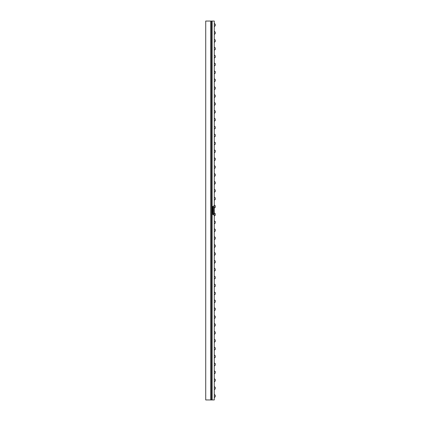 <?xml version="1.0" encoding="UTF-8"?>
<svg xmlns="http://www.w3.org/2000/svg" width="421" height="421" viewBox="0 0 421 421"><rect width="100%" height="100%" fill="white"/><g stroke="black" fill="none" stroke-linecap="round" stroke-linejoin="round"><path stroke-width="0.63" d="M213.005 212.794L212.61 212.458L213.005 212.794M212.81 212.242L213.089 212.631L212.61 212.894L212.61 212.352L213.015 212.368L212.81 213.005M212.81 212.373L212.8 212.873M212.131 399.95L212.131 21.05L214.284 21.05L214.284 399.95L205.722 399.95L205.722 21.05L210.653 21.05L210.653 399.95M213.889 206.058L213.421 206.358M213.5 207.385L213.9 207.737L213.536 207.785L213.5 207.385M213.5 208.748L213.9 209.1L213.536 209.148L213.5 208.748M213.615 210.447L213.563 210.026L213.963 210.447L213.558 210.553M213.536 211.442L213.963 211.663L213.452 211.826L213.684 211.595M213.852 213.368L213.421 213.568L213.421 212.742L213.684 213.115L213.952 212.758L213.852 213.368M213.821 214.431L213.963 214.894L213.852 214.521L213.558 214.947L213.41 214.436L213.526 214.847L213.921 214.494L213.779 214.894M213.063 206.464L212.679 207.148L213.073 207.311L212.537 207.2L212.963 206.669L212.542 206.506L213.073 206.464L212.673 207.148M213.047 208.174L212.589 207.963L212.542 208.337L212.542 207.737L213.073 207.737L213.047 208.174M212.973 209.453L212.542 209.653L212.542 208.827L212.805 209.205L213.073 208.842L212.973 209.453M213.047 210.468L212.542 210.411L212.542 210.074L213.073 210.074L213.047 210.468M212.968 211.342L212.542 211.721L212.542 211.121L213.073 211.121L213.073 211.474L212.579 211.374L212.684 211.789M213.058 214.305L212.531 214.2L213.073 213.452L212.668 213.842L213.073 213.821L212.668 214.215L213.063 214.536M213.831 211.447L213.847 211.874M213.563 210.026L213.957 210.384M213.615 210.079L213.615 210.353M213.526 214.847L213.41 214.436M213.852 214.521L213.552 214.947M213.679 208.684L213.957 208.937L213.689 209.19M213.668 208.795L213.452 209L213.926 208.995L213.668 208.795M213.673 208.795L213.71 209.074M213.679 207.321L213.957 207.574L213.689 207.821M213.668 207.432L213.452 207.637L213.926 207.632L213.668 207.432M213.673 207.432L213.71 207.711M213.421 206.064L213.8 206.164M213.947 213.547L213.947 213.273M213.91 213.358L213.905 213.037M213.947 213.115L213.947 212.758M213.684 213.115L213.431 212.742M213.431 213.568L213.71 213.21M212.131 21.05L211.484 21.05L211.484 399.871M211.484 21.129L210.653 21.05M212.837 207.958L212.726 208.274M212.805 207.958L212.673 208.406M212.542 207.737L212.979 207.848M213.058 207.737L212.958 208.348M213.058 213.452L213.058 213.742M213.026 213.663L212.663 213.842L212.915 213.973M213.058 213.821L213.058 214.126M213.026 214.042L212.663 214.215L213.026 214.389M212.837 209.3L212.542 209.653M212.542 208.827L212.805 209.205M213.058 208.842L213.058 209.205M213.031 209.121L213.01 209.437M213.058 209.358L213.058 209.637M212.542 211.121L212.979 211.231M213.058 211.121L213.058 211.474M212.837 210.295L212.726 210.558M212.542 210.074L212.979 210.184M213.058 210.074L212.958 210.658M213.058 207.037L213.058 207.311M212.979 207.2L212.531 207.2M212.958 206.669L212.542 206.779M212.542 206.506L213 206.616M205.722 395.829L205.758 395.208M214.284 397.419A1.71 1.5 180 0 0 215.278 396.64L215.278 395.282L214.284 394.388M214.284 389.525A1.71 1.5 180 0 0 215.278 388.746L215.278 387.388L214.284 386.494M214.284 381.631A1.71 1.5 180 0 0 215.278 380.852L215.278 379.495L214.284 378.6M214.284 373.737A1.71 1.5 180 0 0 215.278 372.959L215.278 371.601L214.284 370.706M214.284 365.844A1.71 1.5 180 0 0 215.278 365.065L215.278 363.707L214.284 362.813M214.284 357.95A1.71 1.5 180 0 0 215.278 357.171L215.278 355.813L214.284 354.919M214.284 350.056A1.71 1.5 180 0 0 215.278 349.277L215.278 347.92L214.284 347.025M214.284 342.162A1.71 1.5 180 0 0 215.278 341.384L215.278 340.026L214.284 339.131M214.284 334.269A1.71 1.5 180 0 0 215.278 333.49L215.278 332.132L214.284 331.238M214.284 326.375A1.71 1.5 180 0 0 215.278 325.596L215.278 324.238L214.284 323.344M214.284 318.481A1.71 1.5 180 0 0 215.278 317.702L215.278 316.345L214.284 315.45M214.284 310.587A1.71 1.5 180 0 0 215.278 309.809L215.278 308.451L214.284 307.556M214.284 302.694A1.71 1.5 180 0 0 215.278 301.915L215.278 300.557L214.284 299.663M214.284 294.8A1.71 1.5 180 0 0 215.278 294.021L215.278 292.663L214.284 291.769M214.284 286.906A1.71 1.5 180 0 0 215.278 286.127L215.278 284.77L214.284 283.875M214.284 279.012A1.71 1.5 180 0 0 215.278 278.234L215.278 276.876L214.284 275.981M214.284 271.119A1.71 1.5 180 0 0 215.278 270.34L215.278 268.982L214.284 268.088M214.284 263.225A1.71 1.5 180 0 0 215.278 262.446L215.278 261.088L214.284 260.194M214.284 255.331A1.71 1.5 180 0 0 215.278 254.552L215.278 253.195L214.284 252.3M214.284 247.437A1.71 1.5 180 0 0 215.278 246.659L215.278 245.301L214.284 244.406M214.284 239.544A1.71 1.5 180 0 0 215.278 238.765L215.278 237.407L214.284 236.513M214.284 231.65A1.71 1.5 180 0 0 215.278 230.871L215.278 229.513L214.284 228.619M214.284 223.756A1.71 1.5 180 0 0 215.278 222.977L215.278 221.62L214.284 220.725M214.284 215.862A1.71 1.5 180 0 0 215.278 215.084L215.278 213.726L214.284 212.831M214.284 207.969A1.71 1.5 180 0 0 215.278 207.19L215.278 205.832L214.284 204.938M214.284 200.075A1.71 1.5 180 0 0 215.278 199.296L215.278 197.938L214.284 197.044M214.284 192.181A1.71 1.5 180 0 0 215.278 191.402L215.278 190.045L214.284 189.15M214.284 184.287A1.71 1.5 180 0 0 215.278 183.509L215.278 182.151L214.284 181.256M214.284 176.394A1.71 1.5 180 0 0 215.278 175.615L215.278 174.257L214.284 173.363M214.284 168.5A1.71 1.5 180 0 0 215.278 167.721L215.278 166.363L214.284 165.469M214.284 160.606A1.71 1.5 180 0 0 215.278 159.827L215.278 158.47L214.284 157.575M214.284 152.712A1.71 1.5 180 0 0 215.278 151.934L215.278 150.576L214.284 149.681M214.284 144.819A1.71 1.5 180 0 0 215.278 144.04L215.278 142.682L214.284 141.788M214.284 136.925A1.71 1.5 180 0 0 215.278 136.146L215.278 134.788L214.284 133.894M214.284 129.031A1.71 1.5 180 0 0 215.278 128.252L215.278 126.895L214.284 126M214.284 121.137A1.71 1.5 180 0 0 215.278 120.359L215.278 119.001L214.284 118.106M214.284 113.244A1.71 1.5 180 0 0 215.278 112.465L215.278 111.107L214.284 110.213M214.284 105.35A1.71 1.5 180 0 0 215.278 104.571L215.278 103.213L214.284 102.319M214.284 97.456A1.71 1.5 180 0 0 215.278 96.677L215.278 95.32L214.284 94.425M214.284 89.562A1.71 1.5 180 0 0 215.278 88.784L215.278 87.426L214.284 86.531M214.284 81.669A1.71 1.5 180 0 0 215.278 80.89L215.278 79.532L214.284 78.638M214.284 73.775A1.71 1.5 180 0 0 215.278 72.996L215.278 71.638L214.284 70.744M214.284 65.881A1.71 1.5 180 0 0 215.278 65.102L215.278 63.745L214.284 62.85M214.284 57.987A1.71 1.5 180 0 0 215.278 57.209L215.278 55.851L214.284 54.956M214.284 50.094A1.71 1.5 180 0 0 215.278 49.315L215.278 47.957L214.284 47.063M214.284 42.2A1.71 1.5 180 0 0 215.278 41.421L215.278 40.063L214.284 39.169M214.284 34.306A1.71 1.5 180 0 0 215.278 33.527L215.278 32.17L214.284 31.275M214.284 26.412A1.71 1.5 180 0 0 215.278 25.634L215.278 24.276L214.284 23.381M215.278 396.724L214.284 397.619M215.278 388.83L214.284 389.725M215.278 380.937L214.284 381.831M215.278 373.043L214.284 373.937M215.278 365.149L214.284 366.044M215.278 357.255L214.284 358.15M215.278 349.362L214.284 350.256M215.278 341.468L214.284 342.362M215.278 333.574L214.284 334.469M215.278 325.68L214.284 326.575M215.278 317.787L214.284 318.681M215.278 309.893L214.284 310.787M215.278 301.999L214.284 302.894M215.278 294.105L214.284 295M215.278 286.212L214.284 287.106M215.278 278.318L214.284 279.212M215.278 270.424L214.284 271.319M215.278 262.53L214.284 263.425M215.278 254.637L214.284 255.531M215.278 246.743L214.284 247.637M215.278 238.849L214.284 239.744M215.278 230.955L214.284 231.85M215.278 223.062L214.284 223.956M215.278 215.168L214.284 216.062M215.278 207.274L214.284 208.169M215.278 199.38L214.284 200.275M215.278 191.487L214.284 192.381M215.278 183.593L214.284 184.487M215.278 175.699L214.284 176.594M215.278 167.805L214.284 168.7M215.278 159.912L214.284 160.806M215.278 152.018L214.284 152.912M215.278 144.124L214.284 145.019M215.278 136.23L214.284 137.125M215.278 128.337L214.284 129.231M215.278 120.443L214.284 121.337M215.278 112.549L214.284 113.444M215.278 104.655L214.284 105.55M215.278 96.762L214.284 97.656M215.278 88.868L214.284 89.762M215.278 80.974L214.284 81.869M215.278 73.08L214.284 73.975M215.278 65.187L214.284 66.081M215.278 57.293L214.284 58.187M215.278 49.399L214.284 50.294M215.278 41.505L214.284 42.4M215.278 33.612L214.284 34.506M215.278 25.718L214.284 26.612"/></g></svg>
